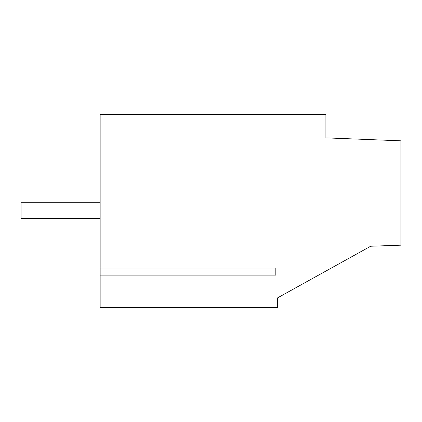 <?xml version="1.0" encoding="UTF-8"?>
<svg xmlns="http://www.w3.org/2000/svg" width="422" height="422" viewBox="0 0 422 422"><rect width="100%" height="100%" fill="white"/><g stroke="black" fill="none" stroke-linecap="round" stroke-linejoin="round"><path stroke-width="0.63" d="M100.151 275.118L100.151 114.383L325.889 114.383L325.889 137.873L400.9 140.821L400.9 245.182L370.669 246.237L277.581 297.863L277.581 307.617L100.151 307.617L100.151 275.118L275.824 275.118L275.824 268.091L275.824 275.118M100.151 268.091L275.824 268.091M281.78 295.532L277.581 297.863M100.151 202.745L21.1 202.745L21.1 218.554L100.151 218.554"/></g></svg>
